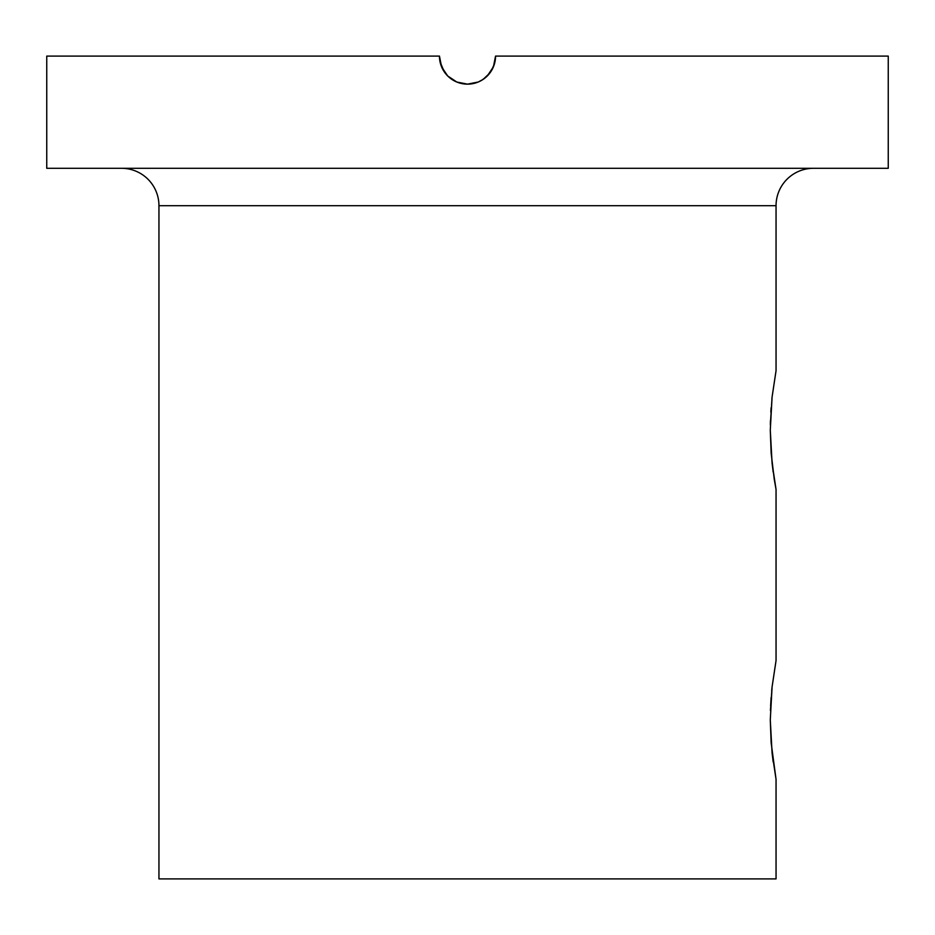 <?xml version="1.0" encoding="UTF-8"?>
<svg xmlns="http://www.w3.org/2000/svg" width="935" height="935" viewBox="0 0 935 935"><rect width="100%" height="100%" fill="white"/><g stroke="black" fill="none" stroke-linecap="round" stroke-linejoin="round"><path stroke-width="1.4" d="M770.428 710.612L772.076 686.933L776.05 660.577L776.05 489.472L772.076 463.106L770.288 430.1L772.076 397.083L776.05 370.727L776.05 205.7A37.4 37.4 0 0 1 813.45 168.3A37.4 37.4 0 0 0 776.05 205.7L158.95 205.7L158.95 878.9L776.05 878.9L776.05 779.322L772.076 752.956L770.288 719.95L772.076 686.933L776.05 660.577L776.05 489.472L774.285 479.456M771.106 697.603L770.615 705.855M771.994 687.681L771.691 690.755M770.428 420.82L770.346 424.198M770.335 424.759L772.076 397.083L776.05 370.727L776.05 205.7L158.95 205.7A37.4 37.4 0 0 0 121.55 168.3A37.4 37.4 0 0 1 158.95 205.7L158.95 878.9L776.05 878.9L776.05 779.322L771.141 742.729M771.106 407.753L770.826 411.996M771.994 397.831L771.901 398.754M495.001 61.605L495.55 56.1L888.25 56.1L888.25 168.3L46.75 168.3L888.25 168.3L888.25 56.1L495.55 56.1L493.411 66.853L490.828 71.679L494.381 64.129M489.917 72.965L483.103 79.417L478.217 82.023L467.477 84.15L478.217 82.023M482.016 80.106L487.334 75.934L493.411 66.841L488.608 74.566M471.404 83.881L467.523 84.15L456.748 82.011L467.477 84.15L478.252 82.011L483.079 79.428L480.8 80.796M454.375 80.889L447.666 75.934L456.783 82.023L467.523 84.15L456.783 82.023M454.2 80.796L456.748 82.011M441.916 67.6L447.666 75.934L451.921 79.428L449.63 77.722M439.988 61.57L444.172 71.679L441.589 66.841L439.45 56.1L440.619 64.129M445.118 73.012L447.678 75.945M465.618 84.092L462.03 83.612M475.541 82.97L478.229 82.011M771.141 742.682L770.288 719.95M774.274 479.445L771.176 453.311M773.175 472.082L772.076 463.094M771.141 452.832L770.288 430.1M493.411 66.841L495.55 56.1A28.05 28.05 0 0 1 467.5 84.15A28.05 28.05 0 0 1 439.45 56.1L46.75 56.1L46.75 168.3L46.75 56.1L439.45 56.1L441.589 66.853L447.666 75.934M773.175 761.92L772.076 752.956"/></g></svg>
